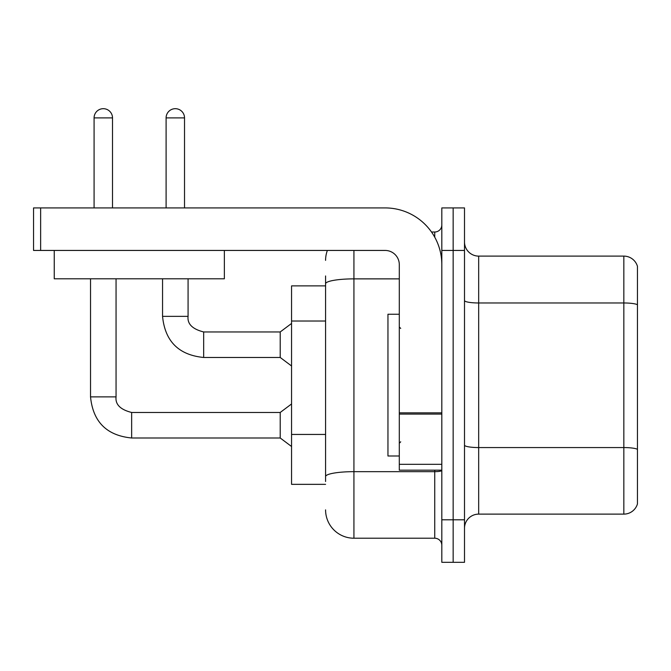 <?xml version="1.0" encoding="UTF-8"?>
<svg xmlns="http://www.w3.org/2000/svg" width="671" height="671" viewBox="0 0 671 671"><rect width="100%" height="100%" fill="white"/><g stroke="black" fill="none" stroke-linecap="round" stroke-linejoin="round"><path stroke-width="1.01" d="M325.578 285.888L291.558 285.888L291.558 484.345L325.578 484.345M464.5 528.295A14.175 14.175 0 0 1 478.675 514.12L623.837 514.12L623.837 256.112L478.675 256.112A14.175 14.175 0 0 1 464.5 241.937A14.175 14.175 0 0 0 478.675 256.112L478.675 514.12M453.16 519.79L453.16 562.315L464.5 562.315L464.5 519.79L453.16 519.79L453.16 562.315L441.82 562.315L441.82 519.79L453.16 519.79L453.16 250.442L453.16 519.79M441.82 519.79L441.82 207.918L453.16 207.918L453.16 250.442L453.16 207.918L464.5 207.918L464.5 519.79M637.45 266.32A14.175 14.175 0 0 0 623.837 256.112A14.175 14.175 0 0 1 637.45 266.32L637.45 503.913A14.175 14.175 0 0 1 623.837 514.12M637.45 304.944L637.45 449.536M325.578 481.51L325.578 444.361M353.927 250.442L353.927 538.217L434.733 538.217L434.733 470.17M431.512 232.015L434.733 232.015A7.087 7.087 0 0 0 441.82 224.928M325.578 311.101L325.578 275.957M441.82 470.438A7.087 1.233 0 0 1 434.733 471.663L353.927 471.663A28.35 4.923 180 0 0 325.578 476.586L325.578 283.799A28.35 4.923 180 0 1 353.927 278.876L399.295 278.876M441.82 545.305A7.087 7.087 0 0 0 434.733 538.217M325.578 260.365A28.35 28.35 0 0 1 327.373 250.442M353.927 538.217A28.35 28.35 0 0 1 325.578 509.868M399.295 314.238L387.955 314.238L387.955 455.995L399.295 455.995M441.82 470.17L399.295 470.17L399.295 412.85L441.82 412.85M441.82 264.617A56.708 56.708 0 0 0 385.112 207.918L40.637 207.918L40.637 250.442L385.112 250.442A14.175 14.175 0 0 1 399.295 264.617L399.295 412.85M40.637 250.442L33.55 250.442L33.55 207.918L40.637 207.918M224.357 250.442L224.357 278.792L54.25 278.792L54.25 250.442M94.083 207.918L94.083 117.895A9.218 9.218 0 0 1 103.292 108.685A9.218 9.218 0 0 1 112.51 117.895L112.51 207.918M90.535 278.792L90.535 396.88L116.058 396.88C115.194 404.445 120.394 409.645 131.65 412.472L280.21 412.472L280.21 437.995L131.65 437.995L131.65 412.497M116.058 396.88C115.194 404.445 120.394 409.645 131.65 412.472C120.394 409.645 115.194 404.445 116.058 396.88C115.194 404.445 120.394 409.645 131.65 412.472C120.394 409.645 115.194 404.445 116.058 396.88C115.194 404.445 120.394 409.645 131.65 412.472C120.394 409.645 115.194 404.445 116.058 396.88C115.194 404.445 120.394 409.645 131.65 412.472C120.394 409.645 115.194 404.445 116.058 396.88C115.194 404.445 120.394 409.645 131.65 412.472C120.394 409.645 115.194 404.445 116.058 396.88C115.194 404.445 120.394 409.645 131.65 412.472C120.394 409.645 115.194 404.445 116.058 396.88C115.194 404.445 120.394 409.645 131.65 412.472C120.394 409.645 115.194 404.445 116.058 396.88C115.194 404.445 120.394 409.645 131.65 412.472C120.394 409.645 115.194 404.445 116.058 396.88C115.194 404.445 120.394 409.645 131.65 412.472C120.394 409.645 115.194 404.445 116.058 396.88L116.058 278.792M166.098 207.918L166.098 117.895A9.218 9.218 0 0 1 175.307 108.685A9.218 9.218 0 0 1 184.525 117.895L184.525 207.918M162.55 278.792L162.55 316.36C165.016 341.304 178.721 355.009 203.665 357.475C178.721 355.009 165.016 341.304 162.55 316.36C165.016 341.304 178.721 355.009 203.665 357.475C178.721 355.009 165.016 341.304 162.55 316.36C165.016 341.304 178.721 355.009 203.665 357.475C178.721 355.009 165.016 341.304 162.55 316.36C165.016 341.304 178.721 355.009 203.665 357.475C178.721 355.009 165.016 341.304 162.55 316.36C165.016 341.304 178.721 355.009 203.665 357.475C178.721 355.009 165.016 341.304 162.55 316.36C165.016 341.304 178.721 355.009 203.665 357.475C178.721 355.009 165.016 341.304 162.55 316.36C165.016 341.304 178.721 355.009 203.665 357.475C178.721 355.009 165.016 341.304 162.55 316.36C165.016 341.304 178.721 355.009 203.665 357.475C178.721 355.009 165.016 341.304 162.55 316.36C165.016 341.304 178.721 355.009 203.665 357.475C178.721 355.009 165.016 341.304 162.55 316.36L188.073 316.36C187.209 323.925 192.409 329.125 203.665 331.952L280.21 331.952L280.21 357.475L203.665 357.475L203.665 331.977M325.578 321.023L291.558 321.023M325.578 434.439L291.558 434.439M637.45 304.743A14.175 2.458 180 0 0 623.837 302.973L478.675 302.973A14.175 2.458 0 0 1 464.5 300.507M637.45 449.344A14.175 2.458 180 0 0 623.837 447.565L478.675 447.565A14.175 2.458 0 0 1 464.5 445.108M464.5 250.442L441.82 250.442M434.733 237.165L434.733 232.015M441.82 414.082L399.295 414.082M399.295 464.315L441.82 464.315M94.083 117.895L112.51 117.895M188.073 278.792L188.073 316.36C187.209 323.925 192.409 329.125 203.665 331.952C192.409 329.125 187.209 323.925 188.073 316.36C187.209 323.925 192.409 329.125 203.665 331.952C192.409 329.125 187.209 323.925 188.073 316.36C187.209 323.925 192.409 329.125 203.665 331.952C192.409 329.125 187.209 323.925 188.073 316.36C187.209 323.925 192.409 329.125 203.665 331.952C192.409 329.125 187.209 323.925 188.073 316.36C187.209 323.925 192.409 329.125 203.665 331.952C192.409 329.125 187.209 323.925 188.073 316.36C187.209 323.925 192.409 329.125 203.665 331.952C192.409 329.125 187.209 323.925 188.073 316.36C187.209 323.925 192.409 329.125 203.665 331.952C192.409 329.125 187.209 323.925 188.073 316.36C187.209 323.925 192.409 329.125 203.665 331.952C192.409 329.125 187.209 323.925 188.073 316.36L188.048 316.36M166.098 117.895L184.525 117.895M90.535 396.88C93.001 421.824 106.706 435.529 131.65 437.995C106.706 435.529 93.001 421.824 90.535 396.88C93.001 421.824 106.706 435.529 131.65 437.995C106.706 435.529 93.001 421.824 90.535 396.88C93.001 421.824 106.706 435.529 131.65 437.995C106.706 435.529 93.001 421.824 90.535 396.88C93.001 421.824 106.706 435.529 131.65 437.995C106.706 435.529 93.001 421.824 90.535 396.88C93.001 421.824 106.706 435.529 131.65 437.995C106.706 435.529 93.001 421.824 90.535 396.88C93.001 421.824 106.706 435.529 131.65 437.995C106.706 435.529 93.001 421.824 90.535 396.88C93.001 421.824 106.706 435.529 131.65 437.995C106.706 435.529 93.001 421.824 90.535 396.88C93.001 421.824 106.706 435.529 131.65 437.995C106.706 435.529 93.001 421.824 90.535 396.88C93.001 421.824 106.706 435.529 131.65 437.995C106.706 435.529 93.001 421.824 90.535 396.88C93.001 421.824 106.706 435.529 131.65 437.995M400.713 328.413L399.295 326.995M400.713 441.82L399.295 443.237M280.21 437.995L291.558 446.5M280.21 412.472L291.558 403.967M280.21 357.475L291.558 365.98M188.073 316.36C187.209 323.925 192.409 329.125 203.665 331.952M280.21 331.952L291.558 323.447"/></g></svg>
